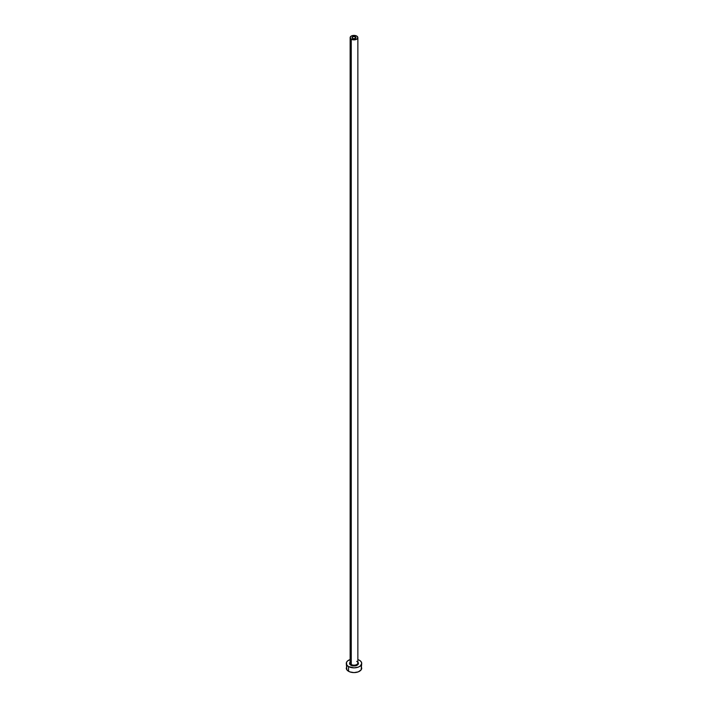 <?xml version="1.0" encoding="UTF-8"?>
<svg xmlns="http://www.w3.org/2000/svg" width="708" height="708" viewBox="0 0 708 708"><rect width="100%" height="100%" fill="white"/><g stroke="black" fill="none" stroke-linecap="round" stroke-linejoin="round"><path stroke-width="1.06" d="M352.637 38.418A1.929 1.115 180 0 1 352.071 37.63A1.929 1.115 180 0 1 353.265 36.604A1.929 1.115 180 0 1 355.363 36.843L355.071 38.559L353.265 38.657L352.106 37.843L352.637 36.843L354.381 36.533L355.894 37.409L355.363 38.418L355.363 36.843A1.929 1.115 180 0 1 355.929 37.63A1.929 1.115 180 0 1 354.735 38.657A1.929 1.115 180 0 1 352.637 38.418M350.177 662.644A3.859 2.23 0 0 0 351.274 664.52L350.858 665.228A4.443 2.567 180 0 1 350.141 662.148M350.141 37.63L350.141 662.936A3.859 2.23 0 0 0 351.274 664.52A3.859 2.23 0 0 0 355.478 664.998A3.859 2.23 0 0 0 357.859 662.936L357.859 37.63A3.859 2.23 180 0 1 355.478 39.692A3.859 2.23 180 0 1 351.274 39.206L351.274 664.52L351.274 39.206A3.859 2.23 180 0 1 350.141 37.63A3.859 2.23 180 0 1 352.522 35.568A3.859 2.23 180 0 1 356.726 36.055A3.859 2.23 180 0 1 357.859 37.63L356.726 36.055L354 35.4L351.274 36.055L350.141 37.63L351.274 39.206L354 39.86L356.726 39.206L357.859 37.63M346.867 666.432L346.274 668.14A7.726 4.46 0 0 0 348.54 671.29L348.54 666.564L354 667.874L358.292 667.122L360.425 665.892L361.726 663.414L361.133 661.706L359.46 660.263A7.726 4.46 180 0 1 361.726 663.414A7.726 4.46 180 0 1 356.956 667.529A7.726 4.46 180 0 1 348.54 666.564L348.54 671.29A7.726 4.46 0 0 0 356.956 672.264A7.726 4.46 0 0 0 361.726 668.14L361.133 666.432M348.54 666.564A7.726 4.46 180 0 1 346.274 663.414A7.726 4.46 180 0 1 350.141 659.555L347.575 660.936L346.424 662.546L346.867 665.122L348.54 666.564M359.46 660.263L357.859 659.555M357.69 661.989L358.443 663.414L358.106 664.396L356.469 665.547L354 665.98L351.531 665.547L349.894 664.396L349.557 663.414L350.31 661.989M346.274 663.414L346.867 669.848L349.708 671.848L354 672.6L358.292 671.848L361.133 669.848L361.726 663.414M357.859 662.148A4.443 2.567 180 0 1 356.69 665.449A4.443 2.567 180 0 1 350.858 665.228L351.274 664.52A3.859 2.23 0 0 0 355.23 665.051A3.859 2.23 0 0 0 357.823 663.237A3.859 2.23 0 0 0 356.726 661.361"/></g></svg>
